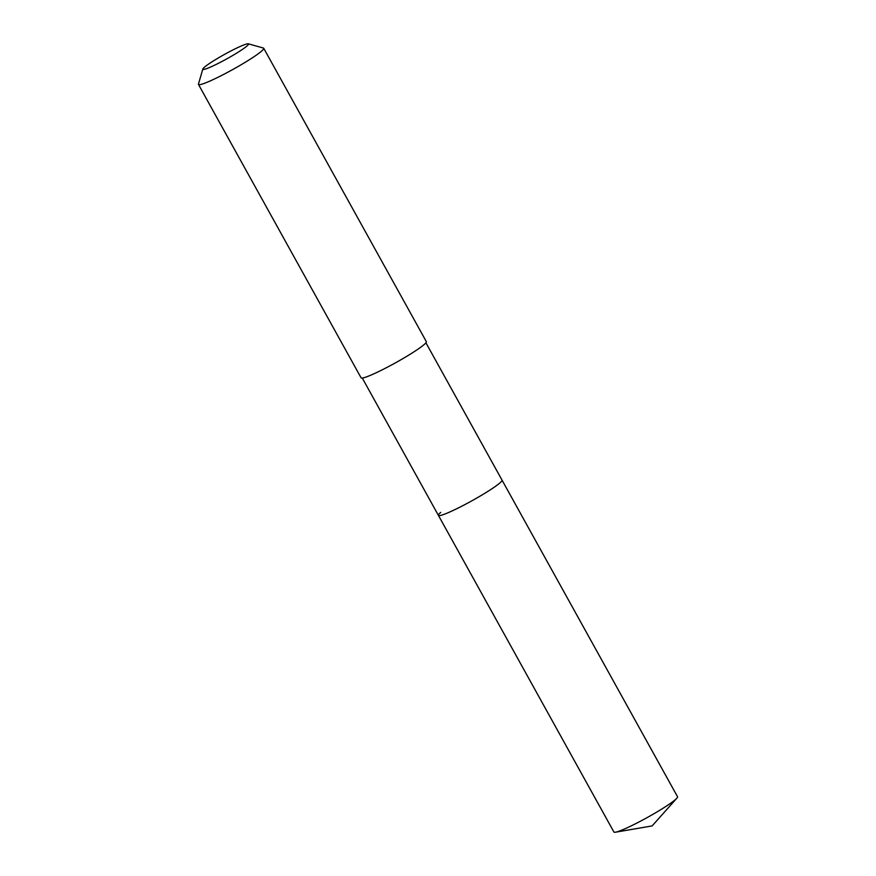 <?xml version="1.0" encoding="UTF-8"?>
<svg xmlns="http://www.w3.org/2000/svg" width="876" height="876" viewBox="0 0 876 876"><rect width="100%" height="100%" fill="white"/><g stroke="black" fill="none" stroke-linecap="round" stroke-linejoin="round"><path stroke-width="1.31" d="M362.281 378.049L613.923 832.025A36.376 3.482 -29 0 0 615.51 832.2A36.376 3.482 -29 0 0 644.681 818.94A36.376 3.482 -29 0 0 675.243 799.733A36.376 3.482 -29 0 0 676.863 798.189A36.376 3.482 -29 0 0 677.542 796.755L502.025 480.114A36.376 3.482 151 0 1 499.725 483.092A36.376 3.482 151 0 1 464.926 504.565A36.376 3.482 151 0 1 438.405 515.384A36.376 3.482 151 0 1 440.716 512.405M438.405 515.384A36.376 3.482 -29 0 0 464.926 504.565A36.376 3.482 -29 0 0 499.725 483.092A36.376 3.482 -29 0 0 502.025 480.114L425.911 342.779M198.469 84.435L361.087 377.808A37.307 3.581 -29 0 0 388.287 366.715A37.307 3.581 -29 0 0 423.973 344.695A37.307 3.581 -29 0 0 426.338 341.64L263.72 48.268A37.307 3.581 151 0 1 261.355 51.323A37.307 3.581 151 0 1 225.669 73.354A37.307 3.581 151 0 1 198.469 84.435A37.307 3.581 151 0 1 198.458 84.052L202.849 69.007A26.116 2.508 151 0 1 204.513 67.134A26.116 2.508 151 0 1 228.395 52.297A26.116 2.508 151 0 1 248.313 43.8A26.116 2.508 151 0 1 246.879 46.089A26.116 2.508 151 0 1 220.818 62.076A26.116 2.508 151 0 1 202.849 69.007M248.313 43.8L263.402 48.049A37.307 3.581 151 0 1 263.72 48.268M615.51 832.2L652.127 825.915L676.863 798.189"/></g></svg>
